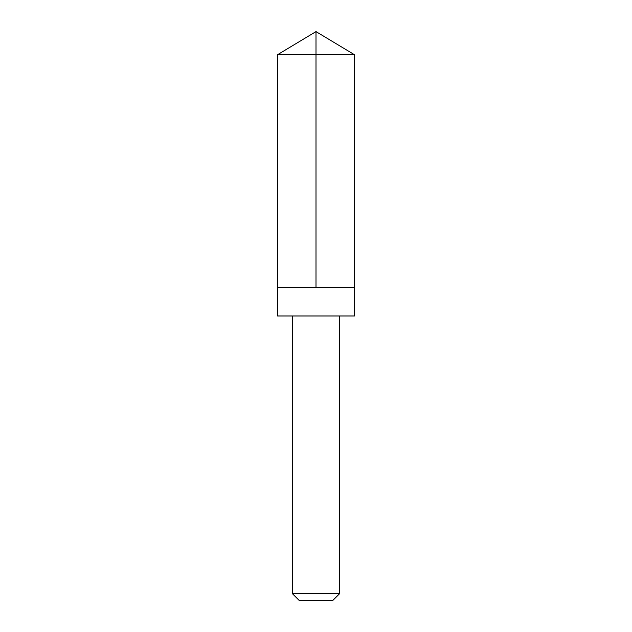 <?xml version="1.0" encoding="UTF-8"?>
<svg xmlns="http://www.w3.org/2000/svg" width="632" height="632" viewBox="0 0 632 632"><rect width="100%" height="100%" fill="white"/><g stroke="black" fill="none" stroke-linecap="round" stroke-linejoin="round"><path stroke-width="0.95" d="M277.488 287.56L354.512 287.56L354.512 54.739L277.488 54.739L277.488 287.56L354.512 287.56L354.512 315.976L277.488 315.976L277.488 287.56M354.512 315.976L277.488 315.976M339.7 316L339.7 593.559L292.3 593.559L292.3 316M339.7 593.559L332.859 600.4L299.141 600.4L292.3 593.559M277.488 54.739L316 31.6L316 287.56M316 31.6L354.512 54.739"/></g></svg>
